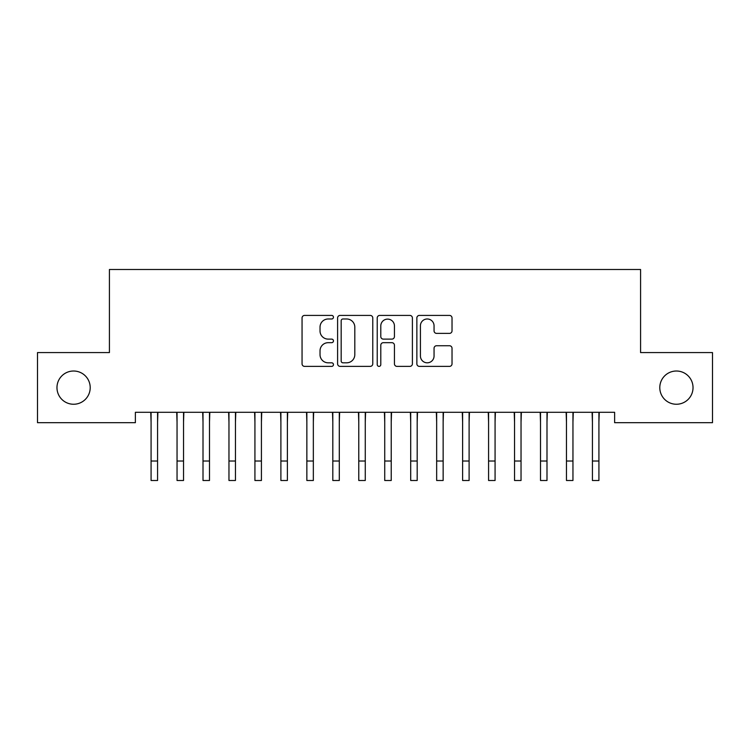 <?xml version="1.0" encoding="UTF-8"?>
<svg xmlns="http://www.w3.org/2000/svg" width="750" height="750" viewBox="0 0 750 750"><rect width="100%" height="100%" fill="white"/><g stroke="black" fill="none" stroke-linecap="round" stroke-linejoin="round"><path stroke-width="1.12" d="M333.459 317.203A1.781 1.781 0 0 0 331.678 315.413L304.603 315.413A2.55 2.55 0 0 0 302.053 317.963L302.053 363.834A2.55 2.55 0 0 0 304.603 366.384L331.678 366.384A1.781 1.781 0 0 0 333.459 364.603A1.781 1.781 0 0 0 331.678 362.812L328.172 362.812A8.156 8.156 0 0 1 320.025 354.656L320.025 350.841A8.156 8.156 0 0 1 328.172 342.684L331.678 342.684A1.781 1.781 0 0 0 333.459 340.903A1.781 1.781 0 0 0 331.678 339.113L328.172 339.113A8.156 8.156 0 0 1 320.025 330.966L320.025 327.141A8.156 8.156 0 0 1 328.172 318.984L331.678 318.984A1.781 1.781 0 0 0 333.459 317.203M659.794 387.628A16.612 16.612 0 0 0 676.416 404.25A16.612 16.612 0 0 0 693.028 387.628A16.612 16.612 0 0 0 676.416 371.016A16.612 16.612 0 0 0 659.794 387.628M56.972 387.628A16.612 16.612 0 0 0 73.584 404.25A16.612 16.612 0 0 0 90.206 387.628A16.612 16.612 0 0 0 73.584 371.016A16.612 16.612 0 0 0 56.972 387.628M449.475 333.384A2.55 2.55 0 0 0 452.025 330.834L452.025 317.963A2.55 2.55 0 0 0 449.475 315.413L419.4 315.413A2.55 2.55 0 0 0 416.859 317.963L416.859 363.834A2.55 2.55 0 0 0 419.4 366.384L449.475 366.384A2.55 2.55 0 0 0 452.025 363.834L452.025 348.291A2.55 2.55 0 0 0 449.475 345.741L436.603 345.741A2.55 2.55 0 0 0 434.053 348.291L434.053 355.997A6.816 6.816 0 0 1 427.238 362.812A6.816 6.816 0 0 1 420.422 355.997L420.422 325.8A6.816 6.816 0 0 1 427.238 318.984A6.816 6.816 0 0 1 434.053 325.8L434.053 330.834A2.55 2.55 0 0 0 436.603 333.384L449.475 333.384M614.625 412.294L135.375 412.294L135.375 422.681L37.5 422.681L37.5 352.584L109.416 352.584L109.416 269.503L640.584 269.503L640.584 352.584L712.5 352.584L712.5 422.681L614.625 422.681L614.625 412.294M372.769 317.963A2.55 2.55 0 0 0 370.219 315.413L340.153 315.413A2.55 2.55 0 0 0 337.603 317.963L337.603 363.834A2.55 2.55 0 0 0 340.153 366.384L370.219 366.384A2.55 2.55 0 0 0 372.769 363.834L372.769 317.963M379.781 315.413L409.847 315.413A2.55 2.55 0 0 1 412.397 317.963L412.397 363.834A2.55 2.55 0 0 1 409.847 366.384L396.975 366.384A2.55 2.55 0 0 1 394.434 363.834L394.434 345.234A2.55 2.55 0 0 0 391.884 342.684L383.344 342.684A2.55 2.55 0 0 0 380.794 345.234L380.794 364.603A1.781 1.781 0 0 1 379.012 366.384A1.781 1.781 0 0 1 377.231 364.603L377.231 317.963A2.55 2.55 0 0 1 379.781 315.413M342.956 318.984A1.781 1.781 0 0 0 341.175 320.766L341.175 361.031A1.781 1.781 0 0 0 342.956 362.812L346.65 362.812A8.156 8.156 0 0 0 354.806 354.656L354.806 327.141A8.156 8.156 0 0 0 346.65 318.984L342.956 318.984M394.434 325.931A6.816 6.816 0 0 0 387.619 319.116A6.816 6.816 0 0 0 380.794 325.931L380.794 336.572A2.55 2.55 0 0 0 383.344 339.113L391.884 339.113A2.55 2.55 0 0 0 394.434 336.572L394.434 325.931M157.575 422.081L157.903 412.294M151.078 422.081L150.75 412.294M151.078 461.025L157.575 461.025L157.575 480.497L151.078 480.497L151.078 413.109M157.575 461.025L157.575 413.109M183.534 422.081L183.863 412.294M177.047 422.081L176.709 412.294M209.494 422.081L209.822 412.294M203.006 422.081L202.678 412.294M177.047 461.025L183.534 461.025L183.534 480.497L177.047 480.497L177.047 413.109M183.534 461.025L183.534 413.109M203.006 461.025L209.494 461.025L209.494 480.497L203.006 480.497L203.006 413.109M209.494 461.025L209.494 413.109M235.453 422.081L235.791 412.294M228.966 422.081L228.637 412.294M261.422 422.081L261.75 412.294M254.925 422.081L254.597 412.294M228.966 461.025L235.453 461.025L235.453 480.497L228.966 480.497L228.966 413.109M235.453 461.025L235.453 413.109M254.925 461.025L261.422 461.025L261.422 480.497L254.925 480.497L254.925 413.109M261.422 461.025L261.422 413.109M287.381 422.081L287.709 412.294M280.894 422.081L280.556 412.294M280.894 461.025L287.381 461.025L287.381 480.497L280.894 480.497L280.894 413.109M287.381 461.025L287.381 413.109M313.341 422.081L313.669 412.294M306.853 422.081L306.525 412.294M306.853 461.025L313.341 461.025L313.341 480.497L306.853 480.497L306.853 413.109M313.341 461.025L313.341 413.109M339.3 422.081L339.628 412.294M332.812 422.081L332.484 412.294M365.269 422.081L365.597 412.294M358.772 422.081L358.444 412.294M391.228 422.081L391.556 412.294M384.731 422.081L384.403 412.294M417.188 422.081L417.516 412.294M410.7 422.081L410.372 412.294M443.147 422.081L443.475 412.294M436.659 422.081L436.331 412.294M469.106 422.081L469.444 412.294M462.619 422.081L462.291 412.294M495.075 422.081L495.403 412.294M488.578 422.081L488.25 412.294M332.812 461.025L339.3 461.025L339.3 480.497L332.812 480.497L332.812 413.109M339.3 461.025L339.3 413.109M358.772 461.025L365.269 461.025L365.269 480.497L358.772 480.497L358.772 413.109M365.269 461.025L365.269 413.109M384.731 461.025L391.228 461.025L391.228 480.497L384.731 480.497L384.731 413.109M391.228 461.025L391.228 413.109M410.7 461.025L417.188 461.025L417.188 480.497L410.7 480.497L410.7 413.109M417.188 461.025L417.188 413.109M436.659 461.025L443.147 461.025L443.147 480.497L436.659 480.497L436.659 413.109M443.147 461.025L443.147 413.109M462.619 461.025L469.106 461.025L469.106 480.497L462.619 480.497L462.619 413.109M469.106 461.025L469.106 413.109M488.578 461.025L495.075 461.025L495.075 480.497L488.578 480.497L488.578 413.109M495.075 461.025L495.075 413.109M521.034 422.081L521.362 412.294M514.547 422.081L514.209 412.294M514.547 461.025L521.034 461.025L521.034 480.497L514.547 480.497L514.547 413.109M521.034 461.025L521.034 413.109M546.994 422.081L547.322 412.294M540.506 422.081L540.178 412.294M540.506 461.025L546.994 461.025L546.994 480.497L540.506 480.497L540.506 413.109M546.994 461.025L546.994 413.109M572.953 422.081L573.291 412.294M566.466 422.081L566.138 412.294M566.466 461.025L572.953 461.025L572.953 480.497L566.466 480.497L566.466 413.109M572.953 461.025L572.953 413.109M598.922 422.081L599.25 412.294M592.425 422.081L592.097 412.294M592.425 461.025L598.922 461.025L598.922 480.497L592.425 480.497L592.425 413.109M598.922 461.025L598.922 413.109"/></g></svg>

